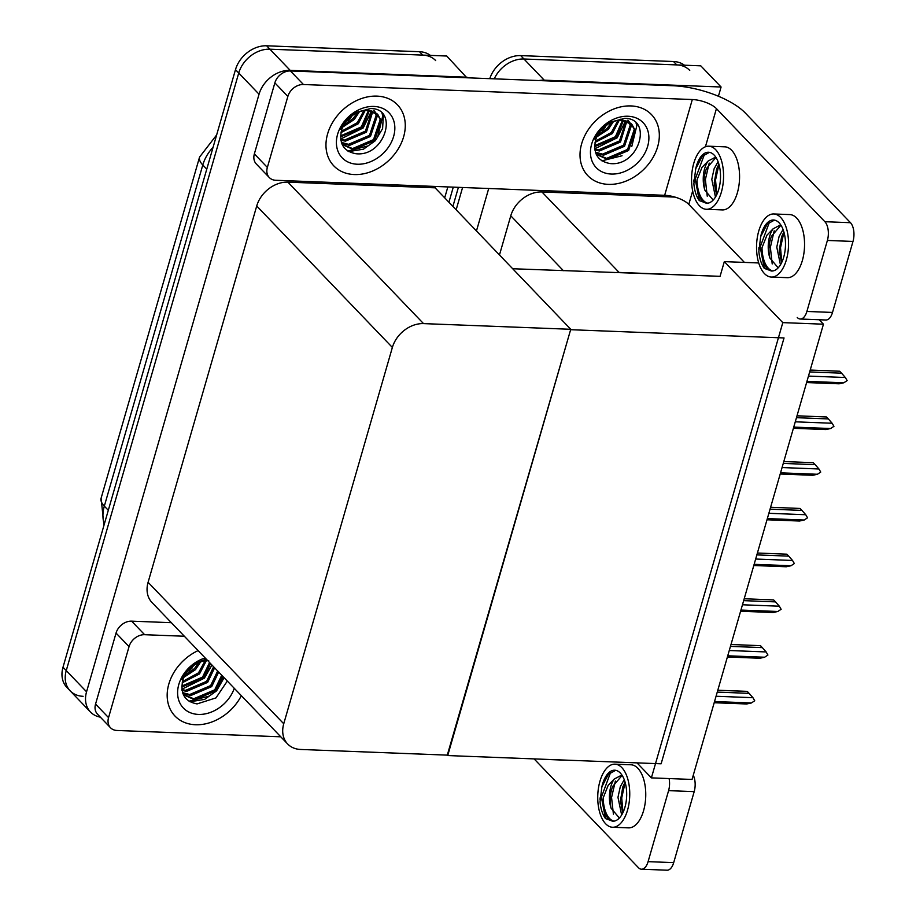 <?xml version="1.0" encoding="UTF-8"?>
<svg xmlns="http://www.w3.org/2000/svg" width="916" height="916" viewBox="0 0 916 916"><rect width="100%" height="100%" fill="white"/><g stroke="black" fill="none" stroke-linecap="round" stroke-linejoin="round"><path stroke-width="1.37" d="M674.989 197.1L541.928 191.959A27.858 21.583 136.2 0 0 510.773 215.798L499.472 254.957M758.734 262.961L724.316 261.632L720.068 276.334L619.09 272.43A27.858 21.583 136.2 0 0 614.602 272.67M720.068 276.334L512.685 268.743M538.929 80.562A27.858 21.583 -43.8 0 1 544.253 80.184L523.941 59.002A27.858 21.583 -43.8 0 0 494.274 78.833A27.858 21.583 -43.8 0 1 523.941 59.002L700.786 65.838L721.087 87.009L718.419 96.249M456.157 209.787L462.58 187.505L456.157 209.787M544.253 80.184L721.087 87.009M476.457 230.958L488.709 188.513M823.45 324.195L782.802 322.627L651.39 777.879L692.049 779.447L823.45 324.195L819.179 319.741M651.39 777.879L637.009 762.879M782.802 322.627L724.316 261.632M447.294 755.128L570.634 329.703L784.039 337.947L661.123 763.807L447.718 755.563M83.104 696.309A27.858 21.583 -43.8 0 1 70.154 690.824A27.858 21.583 -43.8 0 1 66.25 670.615L238.733 73.028A27.858 21.583 -43.8 0 1 269.888 49.189L446.733 56.025L466.874 77.78M100.359 717.159A27.858 21.583 -43.8 0 1 90.455 711.995A27.858 21.583 -43.8 0 1 86.562 691.798L259.045 94.211A27.858 21.583 -43.8 0 1 290.2 70.36L467.034 77.196M435.501 186.452L435.1 187.826L287.876 182.147A27.858 21.583 136.2 0 0 256.72 205.986L148.094 582.301A27.858 21.583 136.2 0 0 151.999 602.51L287.647 743.975A27.858 21.583 136.2 0 0 300.608 749.46L447.832 755.15L570.748 329.291L435.1 187.826M570.748 329.291L423.524 323.611A27.858 21.583 136.2 0 0 392.369 347.45L283.742 723.766A27.858 21.583 136.2 0 0 287.647 743.975M489.785 78.662A27.858 21.583 -43.8 0 1 520.7 55.613L523.941 59.002L676.775 64.91A27.858 21.583 -43.8 0 1 689.737 70.395M452.905 206.398L458.401 187.345M520.7 55.613L673.523 61.521A27.858 21.583 -43.8 0 1 684.447 65.208M90.455 711.995L70.154 690.824A27.858 21.583 -43.8 0 1 66.25 670.615L238.733 73.028A27.858 21.583 -43.8 0 1 269.888 49.189L422.723 55.097A27.858 21.583 -43.8 0 1 435.684 60.582M70.154 690.824L66.902 687.435A27.858 21.583 -43.8 0 1 63.009 667.226L235.492 69.639A27.858 21.583 -43.8 0 1 266.648 45.8L419.471 51.708A27.858 21.583 -43.8 0 1 430.394 55.384M716.06 696.263L752.929 697.683L754.727 700.763L751.406 702.961L714.526 701.542M717.789 690.275L747.261 691.408L749.128 693.355L717.251 692.118M751.406 702.961L746.7 703.98L714.182 702.732M752.929 697.683L749.128 693.355M354.297 174.555A44.105 34.178 136.2 0 0 398.116 149.102A44.105 34.178 136.2 0 0 397.452 104.813A44.105 34.178 136.2 0 0 376.945 96.123A44.105 34.178 136.2 0 0 333.126 121.565A44.105 34.178 136.2 0 0 333.79 165.853A44.105 34.178 136.2 0 0 354.297 174.555A44.105 34.178 -43.8 0 1 333.79 165.853A44.105 34.178 -43.8 0 1 333.126 121.565A44.105 34.178 -43.8 0 1 376.945 96.123A44.105 34.178 -43.8 0 1 397.452 104.813A44.105 34.178 -43.8 0 1 398.116 149.102A44.105 34.178 -43.8 0 1 354.297 174.555M608.361 184.368A44.105 34.178 136.2 0 0 652.169 158.926A44.105 34.178 136.2 0 0 651.505 114.626A44.105 34.178 136.2 0 0 630.998 105.935A44.105 34.178 136.2 0 0 587.179 131.377A44.105 34.178 136.2 0 0 587.843 175.677A44.105 34.178 136.2 0 0 608.361 184.368A44.105 34.178 -43.8 0 1 587.843 175.677A44.105 34.178 -43.8 0 1 587.179 131.377A44.105 34.178 -43.8 0 1 630.998 105.935A44.105 34.178 -43.8 0 1 651.505 114.626A44.105 34.178 -43.8 0 1 652.169 158.926A44.105 34.178 -43.8 0 1 608.361 184.368M267.358 167.433A13.923 10.797 136.2 0 0 269.304 177.544L256.308 163.987A13.923 10.797 -43.8 0 1 254.362 153.888L267.358 167.433L287.853 96.432L274.857 82.875A13.923 10.797 -43.8 0 1 290.429 70.956L672.917 85.738A55.704 21.091 16.1 0 1 745.292 113L850.483 222.703A13.923 7.053 92.2 0 1 852.991 241.435L827.388 240.45A13.923 7.053 -87.8 0 0 824.869 221.706L716.438 108.626L705.423 146.766M254.362 153.888L274.857 82.875M797.229 317.486A13.923 7.053 -87.8 0 0 800.263 319.02A13.923 7.053 -87.8 0 0 806.893 311.451L832.507 312.436L852.991 241.435M832.507 312.436A13.923 7.053 92.2 0 1 825.877 320.005L800.263 319.02M806.893 311.451L827.388 240.45M744.422 262.411L688.798 204.394A18.572 7.03 16.1 0 0 664.661 195.303L275.785 180.28A13.923 10.797 136.2 0 1 269.304 177.544M664.661 195.303L692.313 99.535L303.425 84.512A13.923 10.797 136.2 0 0 287.853 96.432M692.313 99.535A18.572 7.03 -163.9 0 1 716.438 108.626M195.497 724.751A44.105 34.178 136.2 0 0 241.355 695.691A44.105 34.178 -43.8 0 1 195.497 724.751A44.105 34.178 -43.8 0 1 174.99 716.049A44.105 34.178 136.2 0 0 195.497 724.751M108.546 717.629A13.923 10.797 136.2 0 0 110.504 727.739L97.508 714.182A13.923 10.797 -43.8 0 1 95.55 704.083L108.546 717.629L129.042 646.627L116.046 633.071A13.923 10.797 -43.8 0 1 131.629 621.151L171.349 622.685M95.55 704.083L116.046 633.071M693.263 775.222A13.923 7.053 92.2 0 1 694.191 791.63L668.588 790.645A13.923 7.053 -87.8 0 0 669.081 778.554M534.12 758.906L638.429 867.681A13.923 7.053 -87.8 0 0 641.463 869.215A13.923 7.053 -87.8 0 0 648.093 861.647L673.695 862.632L694.191 791.63M673.695 862.632A13.923 7.053 92.2 0 1 667.066 870.2L641.463 869.215M648.093 861.647L668.588 790.645M198.119 650.6A44.105 34.178 136.2 0 0 174.99 716.049A44.105 34.178 -43.8 0 1 198.119 650.6M184.345 636.242L144.625 634.708A13.923 10.797 136.2 0 0 129.042 646.627M110.504 727.739A13.923 10.797 136.2 0 0 116.973 730.476L280.777 736.808M729.262 650.52L766.131 651.94L767.929 655.032L764.608 657.23L727.728 655.799M760.463 645.665L730.991 644.498L760.463 645.665L762.33 647.612L730.453 646.387M764.608 657.23L759.902 658.249L727.384 656.99M766.131 651.94L762.33 647.612M742.464 604.778L779.333 606.209L781.13 609.289L777.81 611.487L740.93 610.067M773.665 599.934L744.204 598.755L773.665 599.934L775.531 601.881L743.655 600.644M777.81 611.487L773.104 612.506L740.586 611.247M779.333 606.209L775.531 601.881M755.666 559.035L792.535 560.466L794.332 563.546L791.012 565.745L754.131 564.325M786.867 554.191L757.406 553.012L786.867 554.191L788.733 556.138L756.856 554.901M791.012 565.745L786.306 566.764L753.799 565.515M792.535 560.466L788.733 556.138M768.868 513.303L805.737 514.723L807.534 517.803L804.214 520.013L767.333 518.582M800.069 508.449L770.608 507.269L800.069 508.449L801.935 510.395L770.058 509.17M804.214 520.013L799.508 521.021L767.001 519.773M805.737 514.723L801.935 510.395M706.351 209.295L722.346 209.913A31.568 15.973 -87.8 0 0 737.38 192.761A31.568 15.973 -87.8 0 0 724.785 146.823L708.789 146.205A31.568 15.973 -87.8 0 0 693.755 163.346A31.568 15.973 -87.8 0 0 706.351 209.295A31.568 15.973 -87.8 0 0 721.373 192.142A31.568 15.973 -87.8 0 0 708.789 146.205M706.602 203.26L706.774 203.26A25.534 12.927 -87.8 0 0 718.739 189.394A25.534 12.927 -87.8 0 0 708.549 152.239A25.534 12.927 -87.8 0 0 696.4 166.094A25.534 12.927 -87.8 0 0 695.713 168.796L702.217 156.35L709.488 152.342M713.186 200.066L704.908 190.253A20.988 10.626 -87.8 0 1 704.702 168.418A20.988 10.626 -87.8 0 1 708.102 161.056L701.988 167.399L697.019 179.937A25.534 12.927 -87.8 0 0 707.782 203.192M715.465 197.054L711.789 179.364L714.102 168.784L718.075 161.674M716.61 194.982L714.217 182.937L716.644 168.876L718.911 164.193M708.102 161.056L715.705 157.06M704.908 190.253C703.27 182.96 703.797 175.7 706.488 168.487L715.98 157.438M695.713 168.796L693.87 183.761C694.534 190.894 696.343 196.516 699.32 200.627L706.774 203.26C700.293 202.047 697.042 194.272 697.019 179.937M693.859 181.837L693.904 179.925M699.32 200.627L695.221 179.158L704.484 154.312M707.232 196.207L705.377 179.559L709.202 163.082M716.793 194.581L715.545 179.948L718.968 164.399M771.329 277.056L787.336 277.674A31.568 15.973 -87.8 0 0 802.359 260.533A31.568 15.973 -87.8 0 0 789.775 214.584L773.768 213.966A31.568 15.973 -87.8 0 0 758.734 231.118A31.568 15.973 -87.8 0 0 771.329 277.056A31.568 15.973 -87.8 0 0 786.352 259.915A31.568 15.973 -87.8 0 0 773.768 213.966M771.593 271.033L771.753 271.033A25.534 12.927 -87.8 0 0 783.718 257.167A25.534 12.927 -87.8 0 0 773.539 220A25.534 12.927 -87.8 0 0 761.379 233.866A25.534 12.927 -87.8 0 0 760.692 236.568L767.196 224.111L774.478 220.103M778.176 267.838L769.887 258.026A20.988 10.626 -87.8 0 1 769.68 236.179A20.988 10.626 -87.8 0 1 773.081 228.828L766.967 235.16L762.009 247.698A25.534 12.927 -87.8 0 0 772.772 270.964M780.443 264.816L776.779 247.125L779.081 236.546L783.054 229.447M781.588 262.755L779.195 250.698L781.623 236.649L783.89 231.954M773.081 228.828L780.695 224.821M769.887 258.026C768.261 250.721 768.776 243.461 771.467 236.248L780.959 225.199M760.692 236.568L758.86 251.522C759.513 258.656 761.333 264.277 764.299 268.399L771.753 271.033C765.272 269.819 762.02 262.033 762.009 247.698M758.837 249.61L758.895 247.698M764.299 268.399L760.2 246.931L769.474 222.084M772.211 263.968L770.367 247.32L774.18 230.843M781.783 262.354L780.524 247.709L783.947 232.16M546.52 759.387A31.568 15.973 -87.8 0 0 547.539 759.49L563.546 760.108A31.568 15.973 -87.8 0 0 564.577 760.074M547.539 759.49A31.568 15.973 -87.8 0 0 548.57 759.456M612.529 827.251L628.525 827.869A31.568 15.973 -87.8 0 0 643.559 810.729A31.568 15.973 -87.8 0 0 630.964 764.78L614.957 764.162A31.568 15.973 -87.8 0 0 599.934 781.314A31.568 15.973 -87.8 0 0 612.529 827.251A31.568 15.973 -87.8 0 0 627.552 810.11A31.568 15.973 -87.8 0 0 614.957 764.162M612.781 821.228L612.953 821.228A25.534 12.927 -87.8 0 0 624.907 807.362A25.534 12.927 -87.8 0 0 614.728 770.196A25.534 12.927 -87.8 0 0 602.579 784.062A25.534 12.927 -87.8 0 0 601.892 786.764L608.384 774.306L615.667 770.299M619.365 818.034L611.087 808.221A20.988 10.626 -87.8 0 1 610.88 786.375A20.988 10.626 -87.8 0 1 614.27 779.024L608.167 785.356L603.197 797.893A25.534 12.927 -87.8 0 0 613.96 821.16M621.643 815.011L617.968 797.321L620.281 786.741L624.243 779.642M622.777 812.95L620.395 800.893L622.823 786.844L625.09 782.149M614.27 779.024L621.884 775.016M611.087 808.221C609.449 800.916 609.976 793.657 612.655 786.443L622.147 775.394M601.892 786.764L600.049 801.729C600.713 808.851 602.522 814.473 605.487 818.595L612.953 821.228C606.461 820.015 603.209 812.229 603.197 797.893M600.037 799.805L600.083 797.893M605.487 818.595L601.4 797.126L610.663 772.28M613.411 814.164L611.556 797.515L615.38 781.039M622.972 812.549L621.724 797.916L625.147 782.356M597.598 133.473L607.606 124.427M628.021 116.252A32.495 25.179 -43.8 0 1 647.681 146.228A32.495 25.179 -43.8 0 1 611.338 174.051A32.495 25.179 -43.8 0 1 591.667 144.064A32.495 25.179 -43.8 0 1 628.021 116.252M624.632 118.359C653.348 118.061 639.185 167.055 609.919 163.529C597.679 161.182 592.915 153.384 595.606 140.137A23.209 17.988 136.2 0 1 621.575 120.271C610.274 120.053 601.285 126.316 594.598 139.072C597.576 132.179 602.35 126.683 608.934 122.595L624.632 118.359M596.144 154.094L606.61 158.376L627.586 149.434L634.227 129.499L631.422 123.9M630.929 123.351L620.556 119.217M596.408 154.426L607.629 159.441L628.605 150.487L635.235 130.553L631.948 124.416L621.575 120.271M595.423 152.193L602.545 154.14L623.533 145.197L630.162 125.263L629.017 122.149M595.629 152.789L603.564 155.205L624.54 146.251L631.181 126.316L629.67 122.538M629.269 121.897L627.884 120.179M594.782 149.285L598.492 149.903L619.468 140.961L626.075 120.912M594.908 150.087L599.499 150.968L620.487 142.026L626.865 121.164M594.633 145.69L615.403 136.724L622.468 120.305M594.61 146.652L616.422 137.789L623.452 120.385M595.32 141.201L611.35 132.488L617.945 120.465M595.034 142.427L612.357 133.553L619.193 120.328M597.701 135.064L607.285 128.251L611.602 122.275M596.808 136.873L608.304 129.316L613.491 121.542M601.904 160.838L622.056 155.743M631.8 146.411L636.849 125.561L636.105 123.236M594.724 148.839L617.247 137.778L625.559 120.775M343.546 123.649L353.553 114.603M373.968 106.439A32.495 25.179 -43.8 0 1 393.628 136.415A32.495 25.179 -43.8 0 1 357.286 164.227A32.495 25.179 -43.8 0 1 337.615 134.251A32.495 25.179 -43.8 0 1 373.968 106.439M370.579 108.546C399.296 108.248 385.132 157.243 355.866 153.716C343.626 151.369 338.863 143.572 341.554 130.324A23.209 17.988 136.2 0 1 367.522 110.458C356.221 110.241 347.233 116.504 340.546 129.259C343.523 122.355 348.298 116.87 354.881 112.782L370.579 108.546M342.092 144.281L352.557 148.564L373.533 139.621L380.174 119.687L377.369 114.088M376.877 113.538L366.503 109.405M342.355 144.613L353.576 149.617L374.552 140.675L381.182 120.74L377.896 114.603L367.522 110.458M341.37 142.381L348.492 144.327L369.48 135.385L376.11 115.45L374.965 112.336M341.576 142.976L349.511 145.392L370.488 136.438L377.129 116.504L375.617 112.725M375.216 112.084L373.831 110.367M340.729 139.472L344.439 140.091L365.415 131.148L372.022 111.099M340.855 140.262L345.447 141.156L366.434 132.202L372.812 111.351M340.58 135.866L361.351 126.912L368.415 110.493M340.557 136.839L362.37 127.977L369.388 110.573M341.256 131.389L357.297 122.675L363.892 110.653M340.981 132.614L358.305 123.74L365.14 110.515M343.649 125.252L353.233 118.439L357.538 112.462M342.756 127.061L354.24 119.504L359.438 111.729M347.851 151.026L368.003 145.93M377.747 136.599L382.785 115.737L382.052 113.412M340.672 139.014L363.194 127.965L371.507 110.962M348.824 151.609L363.48 149.171L375.377 140.675L382.602 128.595L383.3 116.275L382.567 113.95M184.746 673.844L194.742 664.798M234.278 688.317A32.495 25.179 -43.8 0 1 198.474 714.423A32.495 25.179 -43.8 0 1 177.796 689.427A32.495 25.179 -43.8 0 1 205.184 657.974M227.317 681.046L215.981 697.889L197.066 703.912C184.826 701.564 180.051 693.767 182.753 680.519A23.209 17.988 136.2 0 1 207.737 660.642M183.292 694.477L193.757 698.759L214.733 689.817L221.729 675.229M183.555 694.809L194.764 699.824L215.741 690.87L222.748 676.283M182.57 692.576L189.692 694.523L210.669 685.58L217.665 670.993M182.765 693.172L190.7 695.587L211.688 686.634L218.684 672.046M181.918 689.668L185.627 690.286L206.604 681.344L213.611 666.756M182.044 690.458L186.646 691.351L207.623 682.397L214.619 667.821M181.769 686.061L202.55 677.107L209.546 662.52M181.746 687.034L203.558 678.172L210.566 663.585M182.456 681.584L198.486 672.871L205.081 660.848M182.181 682.809L199.505 673.936L206.329 660.711M184.849 675.447L194.421 668.634L198.738 662.657M183.956 677.256L195.44 669.699L200.627 661.925M208.711 660.654C197.421 660.436 188.421 666.699 181.734 679.454C184.711 672.562 189.498 667.066 196.081 662.978L206.26 659.096M189.051 701.221L209.191 696.126M218.935 686.794L223.607 677.187M181.872 689.21L204.382 678.161L211.928 665.016M190.024 701.805L204.669 699.366L216.565 690.87L224.111 677.714M782.069 467.561L818.938 468.981L820.736 472.072L817.415 474.27L780.535 472.839M813.282 462.706L783.81 461.538L813.282 462.706L815.148 464.652L783.26 463.427M817.415 474.27L812.71 475.29L780.203 474.03M818.938 468.981L815.148 464.652M795.271 421.818L832.14 423.249L833.938 426.329L830.617 428.528L793.737 427.108M797 415.83L826.484 416.975L828.35 418.921L796.462 417.685M830.617 428.528L825.911 429.547L793.405 428.287M826.484 416.975L797.012 415.795M832.14 423.249L828.35 418.921M808.473 376.087L845.342 377.507L847.14 380.587L843.819 382.785L806.939 381.365M839.686 371.232L810.213 370.053L839.686 371.232L841.552 373.178L809.664 371.942M843.819 382.785L839.113 383.804L806.607 382.556M845.342 377.507L841.552 373.178M619.09 272.43L541.928 191.959M563.409 270.701L510.773 215.798M290.2 70.36L266.648 45.8M259.045 94.211L235.492 69.639M86.562 691.798L63.009 667.226M392.369 347.45L256.72 205.986M423.524 323.611L287.876 182.147M283.742 723.766L148.094 582.301M453.283 187.139L448.92 202.241M673.523 61.521L676.775 64.91M103.943 525.406L101.103 498.212A32.495 12.297 16.1 0 0 104.321 506.136A37.132 28.785 136.2 0 0 104.275 524.25M213.084 147.27A37.132 28.785 136.2 0 0 202.791 164.994A32.495 12.297 -163.9 0 1 199.574 157.06L216.634 134.961M206.764 169.139L202.791 164.994L104.321 506.136L108.306 510.292M419.471 51.708L422.723 55.097M692.668 190.952L688.798 204.394M824.869 221.706L850.483 222.703M290.429 70.956L303.425 84.512M131.629 621.151L144.625 634.708M601.732 130.622A35.3 27.354 136.2 0 0 605.11 127.461M347.679 120.809A35.3 27.354 136.2 0 0 351.057 117.649M188.868 671.004A35.3 27.354 136.2 0 0 192.246 667.844M444.695 197.833L447.844 186.933M101.103 498.212L199.574 157.06M717.789 690.229L747.193 691.362M600.999 130.232L605.556 125.87M346.946 120.42L351.504 116.057M188.146 670.615L192.692 666.253"/></g></svg>
